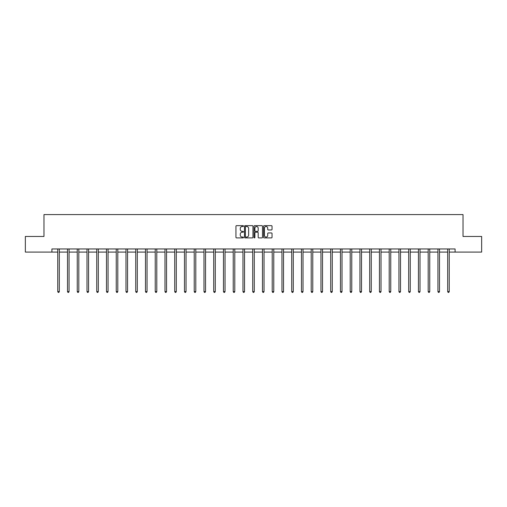 <?xml version="1.0" encoding="UTF-8"?>
<svg xmlns="http://www.w3.org/2000/svg" width="507" height="507" viewBox="0 0 507 507"><rect width="100%" height="100%" fill="white"/><g stroke="black" fill="none" stroke-linecap="round" stroke-linejoin="round"><path stroke-width="0.76" d="M243.499 226.071A0.431 0.431 0 0 0 243.075 225.647L236.554 225.647A0.615 0.615 0 0 0 235.945 226.255L235.945 237.301A0.615 0.615 0 0 0 236.554 237.91L243.075 237.91A0.431 0.431 0 0 0 243.499 237.485A0.431 0.431 0 0 0 243.075 237.054L242.232 237.054A1.965 1.965 0 0 1 240.267 235.09L240.267 234.171A1.965 1.965 0 0 1 242.232 232.206L243.075 232.206A0.431 0.431 0 0 0 243.499 231.781A0.431 0.431 0 0 0 243.075 231.35L242.232 231.35A1.965 1.965 0 0 1 240.267 229.386L240.267 228.467A1.965 1.965 0 0 1 242.232 226.502L243.075 226.502A0.431 0.431 0 0 0 243.499 226.071M271.429 229.969A0.615 0.615 0 0 0 272.037 229.354L272.037 226.255A0.615 0.615 0 0 0 271.429 225.647L264.185 225.647A0.615 0.615 0 0 0 263.577 226.255L263.577 237.301A0.615 0.615 0 0 0 264.185 237.91L271.429 237.91A0.615 0.615 0 0 0 272.037 237.301L272.037 233.556A0.615 0.615 0 0 0 271.429 232.941L268.33 232.941A0.615 0.615 0 0 0 267.715 233.556L267.715 235.413A1.641 1.641 0 0 1 266.074 237.054A1.641 1.641 0 0 1 264.432 235.413L264.432 228.144A1.641 1.641 0 0 1 266.074 226.502A1.641 1.641 0 0 1 267.715 228.144L267.715 229.354A0.615 0.615 0 0 0 268.33 229.969L271.429 229.969M51.91 252.087L25.35 252.087L25.35 236.465L43.97 236.465L43.97 214.594L463.03 214.594L463.03 236.465L481.65 236.465L481.65 252.087L455.09 252.087L455.09 248.962L51.91 248.962L51.91 252.087L57.754 252.087M252.961 226.255A0.615 0.615 0 0 0 252.353 225.647L245.109 225.647A0.615 0.615 0 0 0 244.501 226.255L244.501 237.301A0.615 0.615 0 0 0 245.109 237.91L252.353 237.91A0.615 0.615 0 0 0 252.961 237.301L252.961 226.255M254.647 225.647L261.891 225.647A0.615 0.615 0 0 1 262.499 226.255L262.499 237.301A0.615 0.615 0 0 1 261.891 237.91L258.792 237.91A0.615 0.615 0 0 1 258.177 237.301L258.177 232.821A0.615 0.615 0 0 0 257.562 232.206L255.509 232.206A0.615 0.615 0 0 0 254.894 232.821L254.894 237.485A0.431 0.431 0 0 1 254.463 237.91A0.431 0.431 0 0 1 254.039 237.485L254.039 226.255A0.615 0.615 0 0 1 254.647 225.647M59.313 252.087L67.501 252.087M69.06 252.087L77.248 252.087M78.807 252.087L86.995 252.087M88.56 252.087L96.742 252.087M98.307 252.087L106.495 252.087M108.054 252.087L116.242 252.087M117.801 252.087L125.99 252.087M127.555 252.087L135.737 252.087M137.302 252.087L145.484 252.087M147.049 252.087L155.237 252.087M156.796 252.087L164.984 252.087M166.543 252.087L174.731 252.087M176.297 252.087L184.478 252.087M186.044 252.087L194.225 252.087M195.791 252.087L203.979 252.087M205.538 252.087L213.726 252.087M215.285 252.087L223.473 252.087M225.038 252.087L233.22 252.087M234.785 252.087L242.973 252.087M244.532 252.087L252.72 252.087M254.28 252.087L262.468 252.087M264.027 252.087L272.215 252.087M273.78 252.087L281.962 252.087M283.527 252.087L291.715 252.087M293.274 252.087L301.462 252.087M303.021 252.087L311.209 252.087M312.775 252.087L320.956 252.087M322.522 252.087L330.703 252.087M332.269 252.087L340.457 252.087M342.016 252.087L350.204 252.087M351.763 252.087L359.951 252.087M361.516 252.087L369.698 252.087M371.263 252.087L379.445 252.087M381.011 252.087L389.199 252.087M390.758 252.087L398.946 252.087M400.505 252.087L408.693 252.087M410.258 252.087L418.44 252.087M420.005 252.087L428.193 252.087M429.752 252.087L437.94 252.087M439.499 252.087L447.687 252.087M449.246 252.087L455.09 252.087M245.787 226.502A0.431 0.431 0 0 0 245.356 226.933L245.356 236.623A0.431 0.431 0 0 0 245.787 237.054L246.675 237.054A1.965 1.965 0 0 0 248.639 235.09L248.639 228.467A1.965 1.965 0 0 0 246.675 226.502L245.787 226.502M258.177 228.175A1.641 1.641 0 0 0 256.536 226.534A1.641 1.641 0 0 0 254.894 228.175L254.894 230.736A0.615 0.615 0 0 0 255.509 231.35L257.562 231.35A0.615 0.615 0 0 0 258.177 230.736L258.177 228.175M59.395 248.962L59.357 249.057A0.627 0.627 0 0 0 59.313 249.286L59.313 291.595L57.754 291.595L57.754 249.286A0.627 0.627 0 0 0 57.703 249.057L57.671 248.962M59.313 291.595L58.844 292.406L58.223 292.406L57.754 291.595M69.142 248.962L69.104 249.057A0.627 0.627 0 0 0 69.06 249.286L69.06 291.595L67.501 291.595L67.501 249.286A0.627 0.627 0 0 0 67.456 249.057L67.418 248.962M69.06 291.595L68.591 292.406L67.97 292.406L67.501 291.595M78.889 248.962L78.858 249.057A0.627 0.627 0 0 0 78.807 249.286L78.807 291.595L77.248 291.595L77.248 249.286A0.627 0.627 0 0 0 77.203 249.057L77.165 248.962M78.807 291.595L78.344 292.406L77.717 292.406L77.248 291.595M88.643 248.962L88.605 249.057A0.627 0.627 0 0 0 88.56 249.286L88.56 291.595L86.995 291.595L86.995 249.286A0.627 0.627 0 0 0 86.95 249.057L86.912 248.962M88.56 291.595L88.091 292.406L87.464 292.406L86.995 291.595M98.39 248.962L98.352 249.057A0.627 0.627 0 0 0 98.307 249.286L98.307 291.595L96.742 291.595L96.742 249.286A0.627 0.627 0 0 0 96.698 249.057L96.66 248.962M98.307 291.595L97.838 292.406L97.211 292.406L96.742 291.595M108.137 248.962L108.099 249.057A0.627 0.627 0 0 0 108.054 249.286L108.054 291.595L106.495 291.595L106.495 249.286A0.627 0.627 0 0 0 106.445 249.057L106.413 248.962M108.054 291.595L107.585 292.406L106.964 292.406L106.495 291.595M117.884 248.962L117.846 249.057A0.627 0.627 0 0 0 117.801 249.286L117.801 291.595L116.242 291.595L116.242 249.286A0.627 0.627 0 0 0 116.198 249.057L116.16 248.962M117.801 291.595L117.332 292.406L116.711 292.406L116.242 291.595M127.631 248.962L127.599 249.057A0.627 0.627 0 0 0 127.555 249.286L127.555 291.595L125.99 291.595L125.99 249.286A0.627 0.627 0 0 0 125.945 249.057L125.907 248.962M127.555 291.595L127.086 292.406L126.458 292.406L125.99 291.595M137.384 248.962L137.346 249.057A0.627 0.627 0 0 0 137.302 249.286L137.302 291.595L135.737 291.595L135.737 249.286A0.627 0.627 0 0 0 135.692 249.057L135.654 248.962M137.302 291.595L136.833 292.406L136.206 292.406L135.737 291.595M147.131 248.962L147.093 249.057A0.627 0.627 0 0 0 147.049 249.286L147.049 291.595L145.484 291.595L145.484 249.286A0.627 0.627 0 0 0 145.439 249.057L145.408 248.962M147.049 291.595L146.58 292.406L145.953 292.406L145.484 291.595M156.878 248.962L156.84 249.057A0.627 0.627 0 0 0 156.796 249.286L156.796 291.595L155.237 291.595L155.237 249.286A0.627 0.627 0 0 0 155.193 249.057L155.155 248.962M156.796 291.595L156.327 292.406L155.706 292.406L155.237 291.595M166.626 248.962L166.594 249.057A0.627 0.627 0 0 0 166.543 249.286L166.543 291.595L164.984 291.595L164.984 249.286A0.627 0.627 0 0 0 164.94 249.057L164.902 248.962M166.543 291.595L166.074 292.406L165.453 292.406L164.984 291.595M176.379 248.962L176.341 249.057A0.627 0.627 0 0 0 176.297 249.286L176.297 291.595L174.731 291.595L174.731 249.286A0.627 0.627 0 0 0 174.687 249.057L174.649 248.962M176.297 291.595L175.828 292.406L175.2 292.406L174.731 291.595M186.126 248.962L186.088 249.057A0.627 0.627 0 0 0 186.044 249.286L186.044 291.595L184.478 291.595L184.478 249.286A0.627 0.627 0 0 0 184.434 249.057L184.396 248.962M186.044 291.595L185.575 292.406L184.947 292.406L184.478 291.595M195.873 248.962L195.835 249.057A0.627 0.627 0 0 0 195.791 249.286L195.791 291.595L194.225 291.595L194.225 249.286A0.627 0.627 0 0 0 194.181 249.057L194.149 248.962M195.791 291.595L195.322 292.406L194.694 292.406L194.225 291.595M205.62 248.962L205.582 249.057A0.627 0.627 0 0 0 205.538 249.286L205.538 291.595L203.979 291.595L203.979 249.286A0.627 0.627 0 0 0 203.934 249.057L203.896 248.962M205.538 291.595L205.069 292.406L204.448 292.406L203.979 291.595M215.367 248.962L215.336 249.057A0.627 0.627 0 0 0 215.285 249.286L215.285 291.595L213.726 291.595L213.726 249.286A0.627 0.627 0 0 0 213.681 249.057L213.643 248.962M215.285 291.595L214.816 292.406L214.195 292.406L213.726 291.595M225.121 248.962L225.083 249.057A0.627 0.627 0 0 0 225.038 249.286L225.038 291.595L223.473 291.595L223.473 249.286A0.627 0.627 0 0 0 223.429 249.057L223.391 248.962M225.038 291.595L224.569 292.406L223.942 292.406L223.473 291.595M234.868 248.962L234.83 249.057A0.627 0.627 0 0 0 234.785 249.286L234.785 291.595L233.22 291.595L233.22 249.286A0.627 0.627 0 0 0 233.176 249.057L233.138 248.962M234.785 291.595L234.316 292.406L233.689 292.406L233.22 291.595M244.615 248.962L244.577 249.057A0.627 0.627 0 0 0 244.532 249.286L244.532 291.595L242.973 291.595L242.973 249.286A0.627 0.627 0 0 0 242.923 249.057L242.891 248.962M244.532 291.595L244.063 292.406L243.436 292.406L242.973 291.595M254.362 248.962L254.324 249.057A0.627 0.627 0 0 0 254.28 249.286L254.28 291.595L252.72 291.595L252.72 249.286A0.627 0.627 0 0 0 252.676 249.057L252.638 248.962M254.28 291.595L253.811 292.406L253.189 292.406L252.72 291.595M264.109 248.962L264.077 249.057A0.627 0.627 0 0 0 264.027 249.286L264.027 291.595L262.468 291.595L262.468 249.286A0.627 0.627 0 0 0 262.423 249.057L262.385 248.962M264.027 291.595L263.564 292.406L262.937 292.406L262.468 291.595M273.862 248.962L273.824 249.057A0.627 0.627 0 0 0 273.78 249.286L273.78 291.595L272.215 291.595L272.215 249.286A0.627 0.627 0 0 0 272.17 249.057L272.132 248.962M273.78 291.595L273.311 292.406L272.684 292.406L272.215 291.595M283.609 248.962L283.571 249.057A0.627 0.627 0 0 0 283.527 249.286L283.527 291.595L281.962 291.595L281.962 249.286A0.627 0.627 0 0 0 281.917 249.057L281.879 248.962M283.527 291.595L283.058 292.406L282.431 292.406L281.962 291.595M293.357 248.962L293.319 249.057A0.627 0.627 0 0 0 293.274 249.286L293.274 291.595L291.715 291.595L291.715 249.286A0.627 0.627 0 0 0 291.664 249.057L291.633 248.962M293.274 291.595L292.805 292.406L292.184 292.406L291.715 291.595M303.104 248.962L303.066 249.057A0.627 0.627 0 0 0 303.021 249.286L303.021 291.595L301.462 291.595L301.462 249.286A0.627 0.627 0 0 0 301.418 249.057L301.38 248.962M303.021 291.595L302.552 292.406L301.931 292.406L301.462 291.595M312.851 248.962L312.819 249.057A0.627 0.627 0 0 0 312.775 249.286L312.775 291.595L311.209 291.595L311.209 249.286A0.627 0.627 0 0 0 311.165 249.057L311.127 248.962M312.775 291.595L312.306 292.406L311.678 292.406L311.209 291.595M322.604 248.962L322.566 249.057A0.627 0.627 0 0 0 322.522 249.286L322.522 291.595L320.956 291.595L320.956 249.286A0.627 0.627 0 0 0 320.912 249.057L320.874 248.962M322.522 291.595L322.053 292.406L321.425 292.406L320.956 291.595M332.351 248.962L332.313 249.057A0.627 0.627 0 0 0 332.269 249.286L332.269 291.595L330.703 291.595L330.703 249.286A0.627 0.627 0 0 0 330.659 249.057L330.621 248.962M332.269 291.595L331.8 292.406L331.172 292.406L330.703 291.595M342.098 248.962L342.06 249.057A0.627 0.627 0 0 0 342.016 249.286L342.016 291.595L340.457 291.595L340.457 249.286A0.627 0.627 0 0 0 340.406 249.057L340.374 248.962M342.016 291.595L341.547 292.406L340.926 292.406L340.457 291.595M351.845 248.962L351.807 249.057A0.627 0.627 0 0 0 351.763 249.286L351.763 291.595L350.204 291.595L350.204 249.286A0.627 0.627 0 0 0 350.16 249.057L350.122 248.962M351.763 291.595L351.294 292.406L350.673 292.406L350.204 291.595M361.592 248.962L361.561 249.057A0.627 0.627 0 0 0 361.516 249.286L361.516 291.595L359.951 291.595L359.951 249.286A0.627 0.627 0 0 0 359.907 249.057L359.869 248.962M361.516 291.595L361.047 292.406L360.42 292.406L359.951 291.595M371.346 248.962L371.308 249.057A0.627 0.627 0 0 0 371.263 249.286L371.263 291.595L369.698 291.595L369.698 249.286A0.627 0.627 0 0 0 369.654 249.057L369.616 248.962M371.263 291.595L370.794 292.406L370.167 292.406L369.698 291.595M381.093 248.962L381.055 249.057A0.627 0.627 0 0 0 381.011 249.286L381.011 291.595L379.445 291.595L379.445 249.286A0.627 0.627 0 0 0 379.401 249.057L379.369 248.962M381.011 291.595L380.542 292.406L379.914 292.406L379.445 291.595M390.84 248.962L390.802 249.057A0.627 0.627 0 0 0 390.758 249.286L390.758 291.595L389.199 291.595L389.199 249.286A0.627 0.627 0 0 0 389.154 249.057L389.116 248.962M390.758 291.595L390.289 292.406L389.668 292.406L389.199 291.595M400.587 248.962L400.555 249.057A0.627 0.627 0 0 0 400.505 249.286L400.505 291.595L398.946 291.595L398.946 249.286A0.627 0.627 0 0 0 398.901 249.057L398.863 248.962M400.505 291.595L400.036 292.406L399.415 292.406L398.946 291.595M410.34 248.962L410.302 249.057A0.627 0.627 0 0 0 410.258 249.286L410.258 291.595L408.693 291.595L408.693 249.286A0.627 0.627 0 0 0 408.648 249.057L408.61 248.962M410.258 291.595L409.789 292.406L409.162 292.406L408.693 291.595M420.088 248.962L420.049 249.057A0.627 0.627 0 0 0 420.005 249.286L420.005 291.595L418.44 291.595L418.44 249.286A0.627 0.627 0 0 0 418.395 249.057L418.357 248.962M420.005 291.595L419.536 292.406L418.909 292.406L418.44 291.595M429.835 248.962L429.797 249.057A0.627 0.627 0 0 0 429.752 249.286L429.752 291.595L428.193 291.595L428.193 249.286A0.627 0.627 0 0 0 428.142 249.057L428.111 248.962M429.752 291.595L429.283 292.406L428.656 292.406L428.193 291.595M439.582 248.962L439.544 249.057A0.627 0.627 0 0 0 439.499 249.286L439.499 291.595L437.94 291.595L437.94 249.286A0.627 0.627 0 0 0 437.896 249.057L437.858 248.962M439.499 291.595L439.03 292.406L438.409 292.406L437.94 291.595M449.329 248.962L449.297 249.057A0.627 0.627 0 0 0 449.246 249.286L449.246 291.595L447.687 291.595L447.687 249.286A0.627 0.627 0 0 0 447.643 249.057L447.605 248.962M449.246 291.595L448.777 292.406L448.156 292.406L447.687 291.595"/></g></svg>
